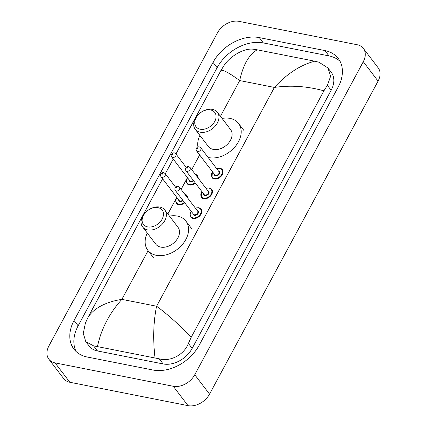<?xml version="1.0" encoding="UTF-8"?>
<svg xmlns="http://www.w3.org/2000/svg" width="427" height="427" viewBox="0 0 427 427"><rect width="100%" height="100%" fill="white"/><g stroke="black" fill="none" stroke-linecap="round" stroke-linejoin="round"><path stroke-width="0.64" d="M363.345 48.395L378.141 67.781A17.459 12.495 142.6 0 1 378.087 81.109L209.545 394.126A17.459 12.495 142.6 0 1 188.04 405.65L69.857 382.272A17.459 12.495 142.6 0 1 63.655 378.605L48.859 359.219A17.459 12.495 142.6 0 1 48.913 345.891L217.455 32.874A17.459 12.495 142.6 0 1 238.96 21.35L357.143 44.728A17.459 12.495 142.6 0 1 363.345 48.395A17.459 12.495 142.6 0 1 363.292 61.723L194.749 374.741A17.459 12.495 142.6 0 1 173.245 386.264L55.062 362.886A17.459 12.495 142.6 0 1 48.859 359.219M324.931 50.583L259.269 37.597A37.533 26.864 -37.4 0 0 213.041 62.379L74.063 320.49A37.533 26.864 -37.4 0 0 73.946 349.147A37.533 26.864 -37.4 0 0 87.273 357.031L152.935 370.017A37.533 26.864 -37.4 0 0 199.163 345.24L338.141 87.124A37.533 26.864 -37.4 0 0 338.259 58.472A37.533 26.864 -37.4 0 0 324.931 50.583L328.998 55.916L263.342 42.93A37.533 26.864 -37.4 0 0 217.113 67.706L78.13 325.822A37.533 26.864 -37.4 0 0 76.214 351.634M340.057 61.317A37.533 26.864 -37.4 0 0 328.998 55.916M85.811 341.669L89.12 346.003A23.565 16.866 -37.4 0 0 97.484 350.951L163.146 363.943A23.565 16.866 -37.4 0 0 192.171 348.384L331.149 90.268A23.565 16.866 -37.4 0 0 331.224 72.275L327.92 67.946L330.61 76.316L327.376 85.325L323.917 90.812L191.269 337.175L188.398 343.436C184.154 354.954 169.754 362.069 159.244 358.829L93.582 345.843L85.811 341.669L83.276 333.508L85.416 323.068L88.288 316.802C94.741 307.744 105.939 301.932 121.892 299.359C109.376 313.231 101.236 328.923 97.473 346.425M323.917 90.812C307.018 86.19 290.515 85.058 274.401 87.423C287.04 73.7 300.48 64.957 314.726 61.189L318.953 62.214L327.92 67.946M314.726 61.189L257.187 49.81C248.893 54.704 243.064 64.957 239.707 80.559C229.24 72.937 222.985 69.564 220.935 70.444L175.956 153.976M173.234 159.041L165.324 173.73M162.596 178.79L88.288 316.802M220.935 70.444L224.399 64.952C230.553 55.937 244.249 47.909 253.296 49.222L257.187 49.81M155.017 357.81C152.85 339.203 153.378 322.011 156.592 306.223C167.213 314.053 178.774 324.371 191.269 337.175M200.215 129.216A11.785 8.433 142.6 0 1 196.068 117.745A11.785 8.433 142.6 0 1 210.58 109.969A11.785 8.433 142.6 0 1 214.728 121.439A11.785 8.433 142.6 0 1 200.215 129.216M200.178 132.21A13.968 9.997 142.6 0 1 195.219 129.28A13.968 9.997 142.6 0 1 197.407 115.53A13.968 9.997 142.6 0 1 212.465 109.397A13.968 9.997 142.6 0 1 217.423 112.328A13.968 9.997 142.6 0 1 215.235 126.077A13.968 9.997 142.6 0 1 200.178 132.21M195.219 129.28L208.355 146.482A13.968 9.997 -37.4 0 0 213.313 149.413A13.968 9.997 -37.4 0 0 228.365 143.28A13.968 9.997 -37.4 0 0 230.553 129.53L217.423 112.328M222.077 118.423A24.003 17.181 142.6 0 1 230.014 118.396A24.003 17.181 142.6 0 1 238.533 123.44A24.003 17.181 142.6 0 1 234.775 147.069A24.003 17.181 142.6 0 1 208.894 157.616A24.003 17.181 142.6 0 1 208.125 157.44M197.952 146.979A24.003 17.181 142.6 0 1 199.873 135.375M147.619 226.902A11.785 8.433 142.6 0 1 143.472 215.432A11.785 8.433 142.6 0 1 157.985 207.65A11.785 8.433 142.6 0 1 162.132 219.12A11.785 8.433 142.6 0 1 147.619 226.902M147.582 229.897A13.968 9.997 142.6 0 1 142.623 226.961A13.968 9.997 142.6 0 1 144.812 213.212A13.968 9.997 142.6 0 1 159.869 207.079A13.968 9.997 142.6 0 1 164.827 210.015A13.968 9.997 142.6 0 1 162.639 223.764A13.968 9.997 142.6 0 1 147.582 229.897M142.623 226.961L155.754 244.164A13.968 9.997 -37.4 0 0 160.712 247.1A13.968 9.997 -37.4 0 0 175.769 240.967A13.968 9.997 -37.4 0 0 177.958 227.217L164.827 210.015M169.482 216.11A24.003 17.181 142.6 0 1 177.413 216.083A24.003 17.181 142.6 0 1 185.937 221.127A24.003 17.181 142.6 0 1 182.174 244.756A24.003 17.181 142.6 0 1 156.298 255.298A24.003 17.181 142.6 0 1 147.774 250.254A24.003 17.181 142.6 0 1 147.278 233.057M148.11 250.67L121.892 299.359L156.592 306.223L274.401 87.423L239.707 80.559L220.46 116.304M167.859 213.991L176.799 197.391M181.096 189.407L187.432 177.643M191.734 169.652L199.644 154.964M55.062 362.886L69.857 382.272M173.245 386.264L188.04 405.65M194.749 374.741L209.545 394.126M363.292 61.723L378.087 81.109M78.13 325.822L74.063 320.49M217.113 67.706L213.041 62.379M263.342 42.93L259.269 37.597M331.149 90.268L327.376 85.325M192.171 348.384L188.398 343.436M163.146 363.943L159.244 358.829M97.484 350.951L93.582 345.843M195.278 174.296A6.549 4.686 142.6 0 1 197.429 175.636A6.549 4.686 142.6 0 1 198.155 178.064M195.39 183.076A6.549 4.686 142.6 0 1 189.348 184.955A6.549 4.686 142.6 0 1 187.021 183.578L186.257 181.123L187.469 177.691M187.56 177.813A6.111 4.371 -37.4 0 0 189.353 184.357A6.111 4.371 -37.4 0 0 195.016 182.585M197.541 177.264A6.111 4.371 -37.4 0 0 195.518 174.611M193.682 180.84A3.053 2.188 142.6 0 1 190.698 181.859A3.053 2.188 142.6 0 1 189.278 180.055M171.649 156.965C170.09 154.59 172.455 152.546 174.344 152.882L175.812 153.789A2.621 1.873 142.6 0 1 175.401 156.367A2.621 1.873 142.6 0 1 172.577 157.515A2.621 1.873 142.6 0 1 171.649 156.965L189.775 180.712A2.621 1.873 -37.4 0 0 190.704 181.261A2.621 1.873 -37.4 0 0 193.303 180.343M172.615 154.521A0.438 0.315 -37.4 0 0 172.999 153.811A0.438 0.315 -37.4 0 0 172.615 154.521M184.64 194.045A6.549 4.686 142.6 0 1 186.796 195.385A6.549 4.686 142.6 0 1 187.517 197.813M184.752 202.825A6.549 4.686 142.6 0 1 178.71 204.704A6.549 4.686 142.6 0 1 176.388 203.327L175.62 200.871L176.831 197.439M176.927 197.562A6.111 4.371 -37.4 0 0 178.721 204.106A6.111 4.371 -37.4 0 0 184.379 202.334M186.909 197.018A6.111 4.371 -37.4 0 0 184.88 194.36M183.044 200.589A3.053 2.188 142.6 0 1 180.061 201.608A3.053 2.188 142.6 0 1 178.641 199.809M161.016 176.714C159.452 174.344 161.817 172.3 163.712 172.631L165.18 173.538A2.621 1.873 142.6 0 1 164.769 176.116A2.621 1.873 142.6 0 1 161.945 177.269A2.621 1.873 142.6 0 1 161.016 176.714L179.143 200.46A2.621 1.873 -37.4 0 0 180.071 201.01A2.621 1.873 -37.4 0 0 182.671 200.098M161.977 174.275A0.438 0.315 -37.4 0 0 162.361 173.559A0.438 0.315 -37.4 0 0 161.977 174.275M220.049 168.265A6.549 4.686 142.6 0 1 222.376 169.642A6.549 4.686 142.6 0 1 221.351 176.084A6.549 4.686 142.6 0 1 214.295 178.961A6.549 4.686 142.6 0 1 211.968 177.584L212.416 171.697M212.507 171.819A6.111 4.371 -37.4 0 0 214.301 178.363A6.111 4.371 -37.4 0 0 221.826 174.328A6.111 4.371 -37.4 0 0 219.675 168.382A6.111 4.371 -37.4 0 0 216.67 168.644M218.384 170.885A3.053 2.188 142.6 0 1 219.393 173.88A3.053 2.188 142.6 0 1 215.646 175.865A3.053 2.188 142.6 0 1 214.221 174.067M196.596 150.971L214.722 174.718A2.621 1.873 -37.4 0 0 215.651 175.267A2.621 1.873 -37.4 0 0 218.475 174.12A2.621 1.873 -37.4 0 0 218.886 171.542L200.759 147.795A2.621 1.873 142.6 0 1 200.348 150.373A2.621 1.873 142.6 0 1 197.525 151.521A2.621 1.873 142.6 0 1 196.596 150.971C195.262 149.285 196.938 146.29 199.292 146.888L200.759 147.795M197.947 147.817A0.438 0.315 -37.4 0 0 197.562 148.532A0.438 0.315 -37.4 0 0 197.947 147.817M209.417 188.019A6.549 4.686 142.6 0 1 211.739 189.391A6.549 4.686 142.6 0 1 210.714 195.838A6.549 4.686 142.6 0 1 203.658 198.71A6.549 4.686 142.6 0 1 201.336 197.338L201.779 191.445M201.875 191.568A6.111 4.371 -37.4 0 0 203.663 198.112A6.111 4.371 -37.4 0 0 211.189 194.077A6.111 4.371 -37.4 0 0 209.038 188.131A6.111 4.371 -37.4 0 0 206.038 188.392M207.752 190.639A3.053 2.188 142.6 0 1 208.755 193.628A3.053 2.188 142.6 0 1 205.008 195.619A3.053 2.188 142.6 0 1 203.588 193.815M185.958 170.725L204.085 194.466A2.621 1.873 -37.4 0 0 205.013 195.016A2.621 1.873 -37.4 0 0 207.837 193.869A2.621 1.873 -37.4 0 0 208.248 191.291L190.122 167.544A2.621 1.873 142.6 0 1 189.716 170.122A2.621 1.873 142.6 0 1 186.893 171.275A2.621 1.873 142.6 0 1 185.958 170.725C184.629 169.033 186.3 166.039 188.659 166.637L190.122 167.544M187.309 167.565A0.438 0.315 -37.4 0 0 186.925 168.281A0.438 0.315 -37.4 0 0 187.309 167.565M198.785 207.768A6.549 4.686 142.6 0 1 201.106 209.145A6.549 4.686 142.6 0 1 200.082 215.587A6.549 4.686 142.6 0 1 193.025 218.464A6.549 4.686 142.6 0 1 190.698 217.087L191.147 211.2M191.237 211.322A6.111 4.371 -37.4 0 0 193.031 217.866A6.111 4.371 -37.4 0 0 200.557 213.831A6.111 4.371 -37.4 0 0 198.406 207.88A6.111 4.371 -37.4 0 0 195.401 208.141M197.114 210.388A3.053 2.188 142.6 0 1 198.123 213.377A3.053 2.188 142.6 0 1 194.376 215.368A3.053 2.188 142.6 0 1 192.951 213.564M175.326 190.474L193.452 214.221A2.621 1.873 -37.4 0 0 194.381 214.77A2.621 1.873 -37.4 0 0 197.205 213.617A2.621 1.873 -37.4 0 0 197.616 211.039L179.489 187.298A2.621 1.873 142.6 0 1 179.078 189.876A2.621 1.873 142.6 0 1 176.255 191.024A2.621 1.873 142.6 0 1 175.326 190.474C173.992 188.787 175.668 185.793 178.022 186.391L179.489 187.298M176.677 187.32A0.438 0.315 -37.4 0 0 176.292 188.029A0.438 0.315 -37.4 0 0 176.677 187.32M238.533 123.44L244.084 130.71M147.774 250.254L153.325 257.524M185.937 221.127L191.488 228.392M197.429 175.636L195 174.184M175.812 153.789L186.22 167.427M186.796 195.385L184.363 193.938M165.18 173.538L175.588 187.175M216.58 168.521L219.942 168.195L222.376 169.642M205.942 188.27L209.31 187.944L211.739 189.391M195.31 208.018L198.672 207.698L201.106 209.145"/></g></svg>
